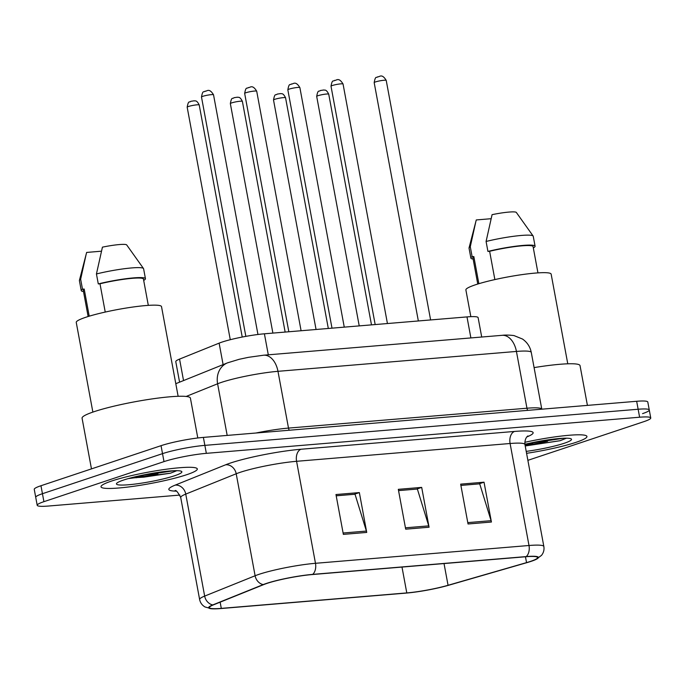 <?xml version="1.0" encoding="UTF-8"?>
<svg xmlns="http://www.w3.org/2000/svg" width="685" height="685" viewBox="0 0 685 685"><rect width="100%" height="100%" fill="white"/><g stroke="black" fill="none" stroke-linecap="round" stroke-linejoin="round"><path stroke-width="1.03" d="M179.581 382.161L175.78 361.654A30.602 3.622 -10.5 0 1 179.556 359.094L219.123 343.142A30.602 3.622 -10.5 0 1 222.06 342.072A30.602 3.622 -10.5 0 1 264.401 333.8L466.99 316.907A30.602 3.622 -10.5 0 1 478.121 317.66L481.709 337.02M111.749 480.99A48.969 5.797 169.5 0 0 101.012 486.795A48.969 5.797 169.5 0 0 133.566 486.299A48.969 5.797 169.5 0 0 186.56 474.756A48.969 5.797 169.5 0 0 197.306 468.951A48.969 5.797 169.5 0 0 164.751 469.448A48.969 5.797 169.5 0 0 111.749 480.99A48.969 5.797 169.5 0 0 101.012 486.795A48.969 5.797 169.5 0 0 133.566 486.299A48.969 5.797 169.5 0 0 186.56 474.756A48.969 5.797 169.5 0 0 197.306 468.951A48.969 5.797 169.5 0 0 164.751 469.448A48.969 5.797 169.5 0 0 111.749 480.99M135.972 477.762A48.969 5.797 169.5 0 0 157.918 473.797A48.969 5.797 169.5 0 1 135.972 477.762M526.577 453.324A48.969 5.797 169.5 0 0 576.205 442.27A48.969 5.797 169.5 0 0 586.942 436.465A48.969 5.797 169.5 0 0 524.796 442.304A48.969 5.797 169.5 0 1 586.942 436.465A48.969 5.797 169.5 0 1 576.205 442.27A48.969 5.797 169.5 0 1 526.577 453.324M525.609 445.276A48.969 5.797 169.5 0 0 547.555 441.311A48.969 5.797 169.5 0 1 525.609 445.276M267.03 583.38A32.649 3.862 -10.5 0 1 312.197 574.552L525.72 556.751A32.649 3.862 -10.5 0 1 537.588 557.547A32.649 3.862 -10.5 0 1 526.542 562.616L448.058 585.29A32.649 3.862 -10.5 0 1 406.787 592.919L221.298 608.383A32.649 3.862 -10.5 0 1 209.422 607.586A32.649 3.862 -10.5 0 1 213.455 604.855L263.905 584.519A32.649 3.862 -10.5 0 1 267.03 583.38M266.414 583.432A33.462 3.964 169.5 0 0 263.203 584.596L212.752 604.932A33.462 3.964 169.5 0 0 211.793 608.794A33.462 3.964 169.5 0 0 220.793 608.545L406.282 593.082A33.462 3.964 169.5 0 0 448.581 585.273L527.065 562.599A33.462 3.964 169.5 0 0 535.816 559.525A33.462 3.964 169.5 0 0 526.226 556.58L312.702 574.381A33.462 3.964 169.5 0 0 266.414 583.432M524.915 444.36A40.809 4.829 169.5 0 0 532.793 443.126A40.809 4.829 169.5 0 1 524.915 444.36M134.671 476.931A40.809 4.829 169.5 0 0 143.156 475.613A40.809 4.829 169.5 0 1 134.671 476.931M527.878 460.337L644.037 421.592A30.602 3.622 169.5 0 0 650.75 417.961L649.277 409.99A30.602 3.622 169.5 0 0 638.137 409.245L204.866 445.37A30.602 3.622 169.5 0 0 162.525 453.641L42.444 493.705A30.602 3.622 169.5 0 0 35.723 497.327A30.602 3.622 169.5 0 1 42.444 493.705L162.525 453.641A30.602 3.622 169.5 0 1 204.866 445.37L638.137 409.245A30.602 3.622 169.5 0 1 649.277 409.99A30.602 3.622 169.5 0 1 642.556 413.62M460.894 485.417L479.714 483.841L491.085 520.677A8.16 5.24 85.2 0 1 491.419 522.03L484.03 482.189L460.654 484.141L468.035 523.982L491.419 522.03M460.885 485.382L478.978 483.875L484.03 482.189M336.207 495.812L355.027 494.245L366.398 531.072A8.16 5.24 85.2 0 1 366.732 532.425L359.351 492.583L335.967 494.536L343.356 534.377L366.732 532.425M336.198 495.777L354.291 494.27L359.351 492.583M398.55 490.614L417.37 489.039L428.741 525.874A8.16 5.24 85.2 0 1 429.075 527.227L421.686 487.386L398.31 489.338L405.691 529.18L429.075 527.227M398.542 490.58L416.643 489.107L421.686 487.386M650.75 417.961A30.602 3.622 169.5 0 0 639.619 417.216L206.339 453.342A30.602 3.622 169.5 0 0 163.998 461.613L43.917 501.668A30.602 3.622 169.5 0 0 37.204 505.299A30.602 3.622 169.5 0 0 48.335 506.044L179.915 495.075M649.277 409.99L647.796 402.026A30.602 3.622 169.5 0 0 636.665 401.282L203.385 437.398A30.602 3.622 169.5 0 0 161.043 445.678L40.963 485.733A30.602 3.622 169.5 0 0 34.25 489.364L37.204 505.299M197.794 437.98L190.404 398.113A55.091 6.525 169.5 0 0 153.782 398.67A55.091 6.525 169.5 0 0 94.153 411.659A55.091 6.525 169.5 0 0 82.072 418.192L91.465 468.891M178.134 396.29L161.514 306.623A43.36 5.137 169.5 0 0 132.693 307.06A43.36 5.137 169.5 0 0 85.762 317.283A43.36 5.137 169.5 0 0 76.249 322.421L92.869 412.096M128.292 478.601L170.445 473.207L176.816 470.681M123.745 479.988A33.265 3.939 169.5 0 0 116.596 483.43A33.265 3.939 169.5 0 0 136.735 483.85A33.265 3.939 169.5 0 0 174.564 475.758A33.265 3.939 169.5 0 0 181.542 471.391A33.265 3.939 169.5 0 0 157.884 472.419A33.265 3.939 169.5 0 0 123.745 479.988M89.221 316.187L84.195 289.044A30.602 3.622 169.5 0 0 83.253 290.217L88.125 316.521M101.397 251.198L86.635 252.431L79.409 280.413A32.649 3.862 169.5 0 0 79.4 280.627L81.241 290.586A32.649 3.862 169.5 0 0 83.493 291.536M84.195 289.044L82.491 289.19L80.642 279.232A32.649 3.862 169.5 0 0 79.409 280.413M80.642 279.232L86.216 253.998M82.491 289.19A32.649 3.862 169.5 0 0 81.241 290.586M148.311 305.364L143.439 279.06A30.602 3.622 169.5 0 0 99.993 283.778L105.233 312.069M143.636 280.139L144.201 280.088A32.649 3.862 169.5 0 0 145.443 278.692L143.593 268.725A32.649 3.862 169.5 0 0 143.507 268.529L126.708 244.939A20.404 2.415 169.5 0 0 102.433 247.157L96.439 273.957L98.289 283.915L99.993 283.778M143.507 268.529A32.649 3.862 169.5 0 0 96.439 273.957M145.443 278.692A32.649 3.862 169.5 0 0 98.289 283.915M173.913 470.732L138.661 475.998M170.445 473.207L143.559 477.18L130.766 477.916M587.413 405.383L580.041 365.627A55.091 6.525 169.5 0 0 534.086 367.605M567.771 363.803L551.151 274.137A43.36 5.137 169.5 0 0 522.33 274.574A43.36 5.137 169.5 0 0 475.399 284.797A43.36 5.137 169.5 0 0 465.886 289.935L470.843 316.667M525.215 445.978L560.082 440.72L566.452 438.194M526.217 451.381A33.265 3.939 169.5 0 0 564.209 443.272A33.265 3.939 169.5 0 0 571.187 438.905A33.265 3.939 169.5 0 0 524.907 444.3M478.858 283.701L473.832 256.558A30.602 3.622 169.5 0 0 472.89 257.731L477.762 284.035M491.034 218.712L476.272 219.945L469.045 247.927A32.649 3.862 169.5 0 0 469.037 248.141L470.886 258.099A32.649 3.862 169.5 0 0 473.138 259.05M473.832 256.558L472.128 256.704L470.278 246.746A32.649 3.862 169.5 0 0 469.045 247.927M470.278 246.746L475.861 221.512M472.128 256.704A32.649 3.862 169.5 0 0 470.886 258.099M537.948 272.878L533.076 246.574A30.602 3.622 169.5 0 0 489.629 251.292L494.87 279.583M533.272 247.653L533.838 247.602A32.649 3.862 169.5 0 0 535.079 246.206L533.238 236.239A32.649 3.862 169.5 0 0 533.144 236.042L516.344 212.453A20.404 2.415 169.5 0 0 492.07 214.67L486.085 241.471L487.925 251.429L489.629 251.292M533.144 236.042A32.649 3.862 169.5 0 0 486.085 241.471M535.079 246.206A32.649 3.862 169.5 0 0 487.925 251.429M563.549 438.246L528.298 443.512M560.082 440.72L533.195 444.693L525.087 445.301M223.105 364.617L219.123 343.142M268.297 354.813L264.401 333.8M183.537 380.569L179.556 359.094M470.886 337.928L466.99 316.907M176.191 491.136A51.007 6.037 -10.5 0 1 175.137 485.143L225.588 464.807A51.007 6.037 -10.5 0 1 301.049 449.24L514.572 431.439A10.198 6.55 -94.8 0 0 510.094 443.503L296.579 461.305A40.809 4.829 169.5 0 0 240.127 472.342A40.809 4.829 169.5 0 0 236.205 473.763L185.755 494.099A40.809 4.829 169.5 0 0 180.72 497.515C177.86 492.13 175.968 489.852 175.035 490.665M514.572 431.439A51.007 6.037 -10.5 0 1 526.885 436.927M524.941 444.496A40.809 4.829 169.5 0 0 510.094 443.503L529 545.5A40.809 4.829 -10.5 0 1 543.847 546.493L524.941 444.496C524.47 437.124 528.803 435.412 527.792 436.071M211.793 608.794L205.02 606.97C202.101 605.257 200.303 602.774 199.626 599.512A40.809 4.829 -10.5 0 1 204.661 596.096L255.111 575.76A40.809 4.829 -10.5 0 1 259.024 574.33A40.809 4.829 -10.5 0 1 315.477 563.301A10.198 6.55 85.2 0 1 312.702 574.381M263.203 584.596A10.198 8.742 68 0 1 255.111 575.76L236.205 473.763A10.198 8.742 -112 0 0 225.588 464.807M175.137 485.143A10.198 8.742 -112 0 1 185.755 494.099L204.661 596.096A10.198 8.742 68 0 0 212.752 604.932M526.226 556.58A10.198 6.55 -94.8 0 0 529 545.5L315.477 563.301L296.579 461.305A10.198 6.55 -94.8 0 1 301.049 449.24M639.619 417.216L636.665 401.282M206.339 453.342L203.385 437.398M163.998 461.613L161.043 445.678M43.917 501.668L40.963 485.733M406.787 592.919L401.992 567.06M448.058 585.29L444.026 563.558M526.542 562.616L525.455 556.768M221.298 608.383L220.142 602.158M428.741 525.874L405.443 527.81M366.398 531.072L343.099 533.007M491.085 520.677L467.787 522.612M289.258 430.24A5.103 3.279 85.2 0 1 288.496 428.091L526.953 408.217L516.43 351.439A20.404 13.101 -94.8 0 0 502.096 335.325C505.213 334.914 509.178 334.999 513.981 335.573L522.518 339.041C527.219 342.337 530.139 346.798 531.277 352.433A40.809 4.829 169.5 0 0 516.43 351.439L277.973 371.321A40.809 4.829 169.5 0 0 221.52 382.35A40.809 4.829 169.5 0 0 217.607 383.78L227.18 435.42M255.984 433.014A40.809 4.829 -10.5 0 1 288.496 428.091L277.973 371.321A20.404 13.101 -94.8 0 0 263.639 355.207L502.096 335.325M175.797 383.694L227.523 362.844A20.404 17.493 68 0 0 217.607 383.78L186.157 396.452M527.715 410.358A5.103 3.279 85.2 0 1 526.953 408.217A40.809 4.829 -10.5 0 1 541.792 409.185L531.277 352.433M202.837 96.311A6.122 0.728 169.5 0 0 201.493 97.03C202.871 89.418 203.805 92.775 205.115 91.139C206.613 91.841 208.934 87.192 213.532 94.804A6.122 0.728 169.5 0 0 209.456 94.864A6.122 0.728 169.5 0 0 202.837 96.311M187.176 107.211C188.555 99.599 189.497 102.947 190.807 101.32L194.292 100.781C195.028 101.337 196.467 99.419 199.215 104.976A6.122 0.728 169.5 0 0 195.148 105.036A6.122 0.728 169.5 0 0 188.521 106.483A6.122 0.728 169.5 0 0 187.176 107.211L230.271 339.709M246.009 92.706A6.122 0.728 169.5 0 0 244.665 93.434C246.043 85.822 246.977 89.178 248.287 87.543C249.785 88.245 252.106 83.587 256.704 91.199A6.122 0.728 169.5 0 0 252.628 91.268A6.122 0.728 169.5 0 0 246.009 92.706M289.181 89.11A6.122 0.728 169.5 0 0 287.837 89.838C289.216 82.226 290.149 85.574 291.459 83.947C292.957 84.64 295.278 79.991 299.876 87.603A6.122 0.728 169.5 0 0 295.8 87.663A6.122 0.728 169.5 0 0 289.181 89.11M332.353 85.505A6.122 0.728 169.5 0 0 331.009 86.233C332.388 78.621 333.321 81.977 334.631 80.342C336.13 81.044 338.45 76.395 343.048 84.007A6.122 0.728 169.5 0 0 338.972 84.067A6.122 0.728 169.5 0 0 332.353 85.505M375.526 81.909A6.122 0.728 169.5 0 0 374.181 82.637C375.56 75.025 376.493 78.373 377.803 76.746C379.302 77.439 381.622 72.79 386.22 80.402A6.122 0.728 169.5 0 0 382.144 80.47A6.122 0.728 169.5 0 0 375.526 81.909M230.348 103.606C231.727 95.994 232.669 99.351 233.979 97.715L237.464 97.176C238.2 97.741 239.63 95.823 242.387 101.38A6.122 0.728 169.5 0 0 238.32 101.44A6.122 0.728 169.5 0 0 231.693 102.887A6.122 0.728 169.5 0 0 230.348 103.606L272.887 333.09M273.52 100.01C274.899 92.398 275.841 95.754 277.151 94.119L280.636 93.58C281.372 94.145 282.802 92.218 285.559 97.775A6.122 0.728 169.5 0 0 281.492 97.844A6.122 0.728 169.5 0 0 274.865 99.282A6.122 0.728 169.5 0 0 273.52 100.01L316.059 329.494M316.693 96.414C318.071 88.802 319.013 92.15 320.323 90.523L323.808 89.975C324.544 90.54 325.974 88.622 328.731 94.179A6.122 0.728 169.5 0 0 324.664 94.239A6.122 0.728 169.5 0 0 318.037 95.686A6.122 0.728 169.5 0 0 316.693 96.414L359.223 325.889M535.816 559.525L541.484 555.398C543.599 552.752 544.387 549.79 543.847 546.493M199.626 599.512L180.72 497.515M227.523 362.844L239.176 359.3L248.458 357.33L263.639 355.207M201.493 97.03L245.846 336.369M213.532 94.804L257.954 334.485M199.215 104.976L242.225 337.046M244.665 93.434L288.83 331.763M256.704 91.199L301.092 330.744M287.837 89.838L332.002 328.166M299.876 87.603L344.264 327.139M331.009 86.233L375.175 324.562M343.048 84.007L387.436 323.543M374.181 82.637L418.347 320.965M386.22 80.402L430.608 319.938M242.387 101.38L285.148 332.071M285.559 97.775L328.312 328.466M328.731 94.179L371.484 324.87"/></g></svg>
